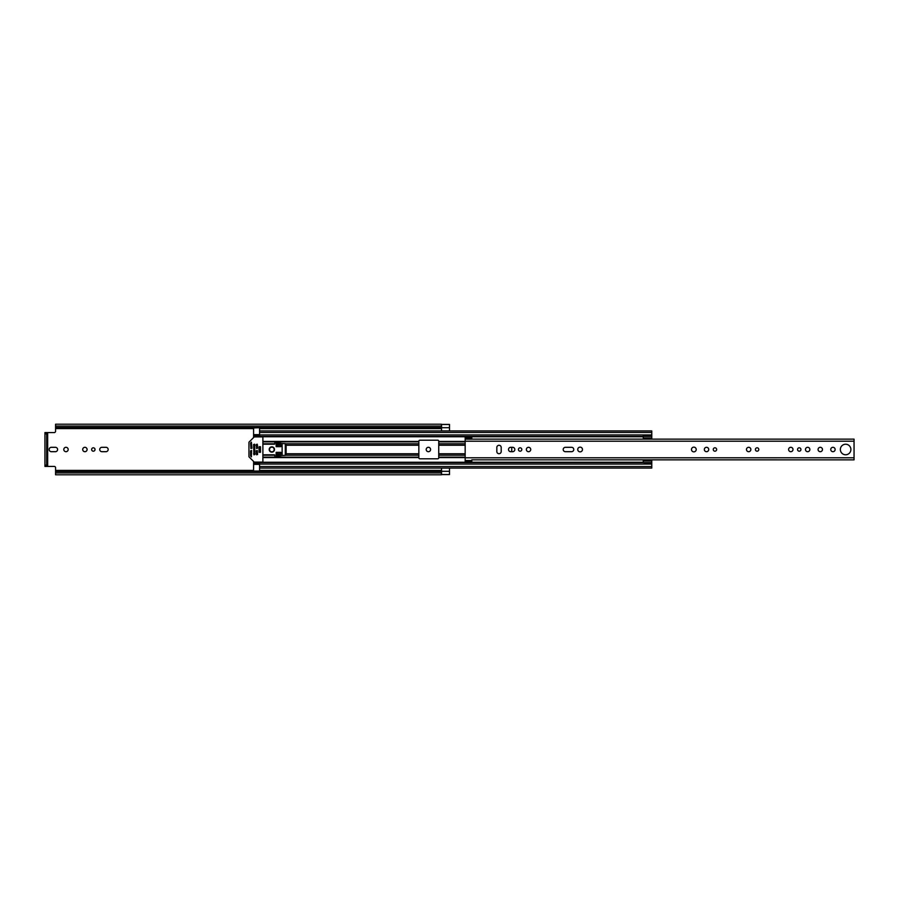 <?xml version="1.0" encoding="UTF-8"?>
<svg xmlns="http://www.w3.org/2000/svg" width="899" height="899" viewBox="0 0 899 899"><rect width="100%" height="100%" fill="white"/><g stroke="black" fill="none" stroke-linecap="round" stroke-linejoin="round"><path stroke-width="1.35" d="M55.569 471.469L441.409 471.469L441.409 472.93L55.569 472.93L55.569 467.75A1.326 1.326 0 0 0 54.243 466.424L47.669 466.424L47.669 432.576L54.243 432.576A1.326 1.326 0 0 0 55.569 431.25L55.569 426.07L441.409 426.07L441.409 427.531L55.569 427.531M68.178 449.5A2.191 2.191 0 0 0 65.987 447.309A2.191 2.191 0 0 0 63.795 449.5A2.191 2.191 0 0 0 65.987 451.691A2.191 2.191 0 0 0 68.178 449.5M93.327 447.803A1.697 1.697 0 0 0 91.642 449.5A1.697 1.697 0 0 0 93.327 451.197A1.697 1.697 0 0 0 95.024 449.5A1.697 1.697 0 0 0 93.327 447.803M84.899 447.309A2.191 2.191 0 0 0 82.708 449.5A2.191 2.191 0 0 0 84.899 451.691A2.191 2.191 0 0 0 87.091 449.5A2.191 2.191 0 0 0 84.899 447.309M428.396 447.309A2.191 2.191 0 0 0 426.205 449.5A2.191 2.191 0 0 0 428.396 451.691A2.191 2.191 0 0 0 430.587 449.5A2.191 2.191 0 0 0 428.396 447.309M441.533 424.485L449.5 424.485L441.533 424.485L441.533 430.913L449.5 430.924L449.5 424.429L441.409 424.429M441.533 471.301L449.5 471.301L449.5 468.087L441.533 468.087L441.533 474.515L449.5 474.571L441.409 474.571M449.5 471.301L449.5 474.515L441.533 474.503M441.409 427.71L55.569 427.71L441.409 427.531M441.409 471.469L55.569 471.368L441.409 471.29M55.401 451.691A2.191 2.191 0 0 0 57.592 449.5A2.191 2.191 0 0 0 55.401 447.309L51.355 447.309A2.191 2.191 0 0 0 49.164 449.5A2.191 2.191 0 0 0 51.355 451.691L55.401 451.691M101.924 447.309A2.191 2.191 0 0 0 99.733 449.5A2.191 2.191 0 0 0 101.924 451.691L105.97 451.691A2.191 2.191 0 0 0 108.161 449.5A2.191 2.191 0 0 0 105.97 447.309L101.924 447.309M441.409 426.07L441.409 424.216L55.569 424.216L55.569 426.07M441.409 472.93L441.409 474.784L55.569 474.784L55.569 472.93M47.669 432.576L44.95 432.576L46.681 432.576L46.681 433.902L44.95 433.902L44.95 432.576M46.681 466.424L44.95 466.424L44.95 465.098L46.681 465.098L46.681 466.424L47.669 466.424M44.95 465.098L44.95 433.902M46.681 465.098L46.681 433.902M499.012 453.714A2.191 2.191 0 0 0 501.192 451.523L501.192 447.477A2.191 2.191 0 0 0 499.012 445.286A2.191 2.191 0 0 0 496.821 447.477L496.821 451.523A2.191 2.191 0 0 0 499.012 453.714M520.105 447.803A1.697 1.697 0 0 0 518.42 449.5A1.697 1.697 0 0 0 520.105 451.197A1.697 1.697 0 0 0 521.802 449.5A1.697 1.697 0 0 0 520.105 447.803M528.533 447.309A2.191 2.191 0 0 0 526.353 449.5A2.191 2.191 0 0 0 528.533 451.691A2.191 2.191 0 0 0 530.725 449.5A2.191 2.191 0 0 0 528.533 447.309M580.102 447.14A2.36 2.36 0 0 0 577.742 449.5A2.36 2.36 0 0 0 580.102 451.86A2.36 2.36 0 0 0 582.462 449.5A2.36 2.36 0 0 0 580.102 447.14M714.952 447.803A1.697 1.697 0 0 0 713.255 449.5A1.697 1.697 0 0 0 714.952 451.197A1.697 1.697 0 0 0 716.649 449.5A1.697 1.697 0 0 0 714.952 447.803M706.524 447.309A2.191 2.191 0 0 0 704.333 449.5A2.191 2.191 0 0 0 706.524 451.691A2.191 2.191 0 0 0 708.715 449.5A2.191 2.191 0 0 0 706.524 447.309M693.848 447.14A2.36 2.36 0 0 0 691.488 449.5A2.36 2.36 0 0 0 693.848 451.86A2.36 2.36 0 0 0 696.208 449.5A2.36 2.36 0 0 0 693.848 447.14M757.093 447.803A1.697 1.697 0 0 0 755.396 449.5A1.697 1.697 0 0 0 757.093 451.197A1.697 1.697 0 0 0 758.79 449.5A1.697 1.697 0 0 0 757.093 447.803M748.665 447.309A2.191 2.191 0 0 0 746.473 449.5A2.191 2.191 0 0 0 748.665 451.691A2.191 2.191 0 0 0 750.856 449.5A2.191 2.191 0 0 0 748.665 447.309M799.233 447.803A1.697 1.697 0 0 0 797.537 449.5A1.697 1.697 0 0 0 799.233 451.197A1.697 1.697 0 0 0 800.93 449.5A1.697 1.697 0 0 0 799.233 447.803M790.805 447.309A2.191 2.191 0 0 0 788.614 449.5A2.191 2.191 0 0 0 790.805 451.691A2.191 2.191 0 0 0 792.997 449.5A2.191 2.191 0 0 0 790.805 447.309M807.662 447.309A2.191 2.191 0 0 0 805.47 449.5A2.191 2.191 0 0 0 807.662 451.691A2.191 2.191 0 0 0 809.853 449.5A2.191 2.191 0 0 0 807.662 447.309M820.27 447.309A2.191 2.191 0 0 0 818.079 449.5A2.191 2.191 0 0 0 820.27 451.691A2.191 2.191 0 0 0 822.461 449.5A2.191 2.191 0 0 0 820.27 447.309M832.946 447.309A2.191 2.191 0 0 0 830.755 449.5A2.191 2.191 0 0 0 832.946 451.691A2.191 2.191 0 0 0 835.137 449.5A2.191 2.191 0 0 0 832.946 447.309M845.622 444.23A5.27 5.27 0 0 0 840.351 449.5A5.27 5.27 0 0 0 845.622 454.77A5.27 5.27 0 0 0 850.892 449.5A5.27 5.27 0 0 0 845.622 444.23M465.165 438.454L465.165 437.161L471.795 437.161L471.795 438.454L465.165 438.454L465.165 439.15L472.132 439.162M472.132 459.839L854.05 459.85L854.05 439.15L465.165 439.15L465.165 461.839L471.795 461.839L471.795 459.85M512.644 451.691A2.191 2.191 0 0 0 514.835 449.5A2.191 2.191 0 0 0 512.644 447.309L510.722 447.309A2.191 2.191 0 0 0 508.531 449.5A2.191 2.191 0 0 0 510.722 451.691L512.644 451.691M571.573 451.691A2.191 2.191 0 0 0 573.764 449.5A2.191 2.191 0 0 0 571.573 447.309L565.404 447.309A2.191 2.191 0 0 0 563.212 449.5A2.191 2.191 0 0 0 565.404 451.691L571.573 451.691M471.795 438.454L471.795 439.15M438.746 445.252L438.746 457.793A1 1 0 0 1 437.757 458.793L419.833 458.793A1 1 0 0 1 418.844 457.793L418.844 441.207A1 1 0 0 1 419.833 440.207L437.757 440.207A1 1 0 0 1 438.746 441.207L438.746 445.252L465.165 445.252M511.745 447.309L511.745 451.691M643.145 439.15L643.279 438.352M259.564 427.71L253.597 427.935L253.597 435.307L259.564 435.307L253.597 435.285L253.597 437.555M253.597 461.445L253.597 463.715L259.564 463.715L253.597 463.693L253.597 471.065L259.564 471.065L259.564 462.536L643.279 462.536M643.279 460.648L643.145 459.85M280.803 445.252L276.825 445.252L276.825 446.679M276.825 452.321L276.825 453.748L280.803 453.748M253.597 436.464L259.564 436.464L259.564 427.935M651.775 468.076L259.564 468.076L651.775 468.076L651.775 462.603L643.279 462.603L651.775 463.041M651.775 430.924L259.564 430.924L651.775 430.924L651.775 439.038L643.279 439.027L643.279 435.959L651.775 435.959M253.597 462.536L259.564 462.536L253.597 462.536M643.279 462.603L643.279 459.962L651.775 459.962L651.775 462.603M643.279 459.962L651.775 459.962M643.279 460.973L651.775 460.973M651.775 438.027L643.279 438.027M643.279 436.397L651.775 436.397M260.429 446.724L260.429 452.276M274.498 449.5A2.652 2.652 0 0 0 271.846 446.848A2.652 2.652 0 0 0 269.194 449.5A2.652 2.652 0 0 0 271.846 452.152A2.652 2.652 0 0 0 274.498 449.5M251.608 450.5L250.607 450.826L250.607 455.973L251.372 456.872L251.608 450.5M254.529 462.108A0.663 0.663 0 0 1 254.069 461.917L249.147 456.995A0.663 0.663 0 0 1 248.956 456.523L248.956 442.477A0.663 0.663 0 0 1 249.147 442.005L254.069 437.083A0.663 0.663 0 0 1 254.529 436.892L262.227 436.892A0.663 0.663 0 0 1 262.89 437.555L262.89 461.445A0.663 0.663 0 0 1 262.227 462.108L254.529 462.108M250.945 448.5L251.934 448.174L251.372 442.128L250.607 443.027L250.945 448.5M257.249 450.5L256.249 450.826L256.586 454.804L257.575 454.478L257.249 450.5M257.249 444.196L256.249 444.522L256.586 448.5L257.575 448.174L257.249 444.196M254.597 444.196L253.597 444.522L253.923 454.804L254.923 454.478L254.597 444.196M262.89 454.804L274.498 454.804L274.836 455.995A0.663 0.663 0 0 0 275.622 456.636L282.129 455.467L282.129 443.533L275.622 442.364A0.663 0.663 0 0 0 274.836 443.005L274.498 444.196L262.89 444.196M285.298 455.366L285.298 443.634L286.118 444.859L286.118 454.141L285.298 455.366L282.129 455.467M285.298 443.634L282.129 443.533M276.162 443.69L276.162 446.679L280.803 446.679L280.803 444.69L276.162 443.69M276.162 455.31L280.803 454.31L280.803 452.321L276.162 452.321L276.162 455.31M259.036 446.724L259.036 452.276L260.496 452.276L260.496 446.724L259.036 446.724M274.173 449.5A2.326 2.326 0 0 0 271.846 447.174A2.326 2.326 0 0 0 269.52 449.5A2.326 2.326 0 0 0 271.846 451.826A2.326 2.326 0 0 0 274.173 449.5M55.569 470.402L253.597 470.402M259.564 470.402L441.533 470.402M55.569 428.598L253.597 428.598M259.564 428.598L441.533 428.598M441.533 427.699L449.5 427.699M465.165 457.793L854.05 457.793M465.165 441.207L854.05 441.207M471.795 460.546L465.165 460.546M438.746 453.748L465.165 453.748M438.746 441.431L465.165 441.431M253.597 436.734L643.279 436.734M262.89 441.431L418.844 441.431M438.746 457.569L465.165 457.569M262.89 457.569L418.844 457.569M253.597 462.266L643.279 462.266M438.746 441.858L465.165 441.858M438.746 443.803L465.165 443.803M438.746 457.142L465.165 457.142M438.746 455.197L465.165 455.197M286.118 453.748L418.844 453.748M286.118 445.252L418.844 445.252M262.89 441.858L418.844 441.858M262.89 443.803L274.836 443.803M285.59 443.803L418.844 443.803M253.597 445.252L254.923 445.252M256.249 445.252L257.575 445.252M276.162 445.252L276.825 445.252M262.89 457.142L418.844 457.142M262.89 455.197L274.836 455.197M285.59 455.197L418.844 455.197M276.162 453.748L276.825 453.748M253.597 453.748L254.923 453.748M256.249 453.748L257.575 453.748M259.564 432.453L651.775 432.453M259.564 434.936L651.775 434.936M253.597 436.004L259.564 436.004M259.564 466.547L651.775 466.547M259.564 464.064L651.775 464.064M253.597 462.996L259.564 462.996M643.279 460.49L651.775 460.49M651.775 438.51L643.279 438.51M259.564 464.356L253.597 464.356M253.597 434.644L259.564 434.644M259.564 436.464L643.279 436.464M643.279 439.038L651.775 439.038"/></g></svg>
